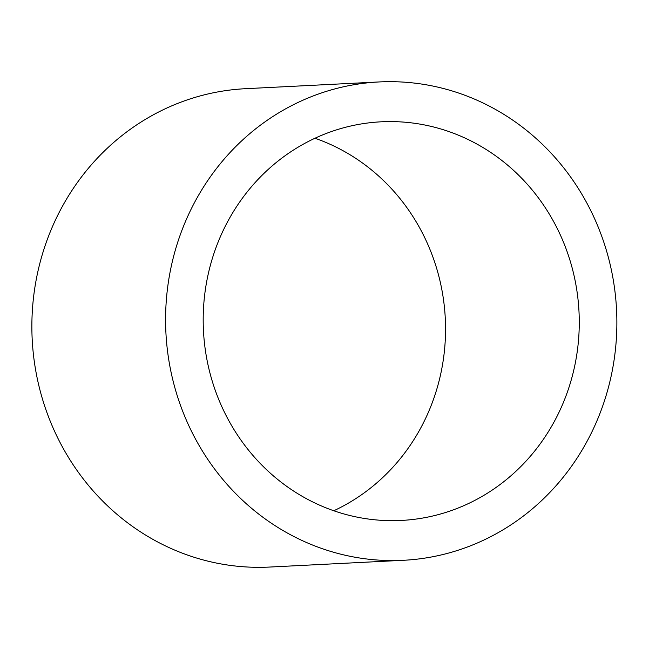 <?xml version="1.0" encoding="UTF-8"?>
<svg xmlns="http://www.w3.org/2000/svg" width="649" height="649" viewBox="0 0 649 649"><rect width="100%" height="100%" fill="white"/><g stroke="black" fill="none" stroke-linecap="round" stroke-linejoin="round"><path stroke-width="0.97" d="M218.745 399.492A199.567 188.007 -92.9 0 1 381.158 121.809A199.567 188.007 -92.9 0 1 578.997 311.634A199.567 188.007 -92.9 0 1 401.301 520.441A199.567 188.007 -92.9 0 1 218.745 399.492M314.96 138.245A199.567 188.007 -92.9 0 1 445.279 318.391A199.567 188.007 -92.9 0 1 333.781 510.755M379.146 81.944L245.427 88.702A239.481 225.609 87.1 0 0 50.533 421.915A239.481 225.609 87.1 0 0 269.595 567.056L403.313 560.298A239.481 225.609 87.1 0 0 616.55 309.735A239.481 225.609 87.1 0 0 379.146 81.944A239.481 225.609 87.1 0 0 184.251 415.165A239.481 225.609 87.1 0 0 403.313 560.298"/></g></svg>
